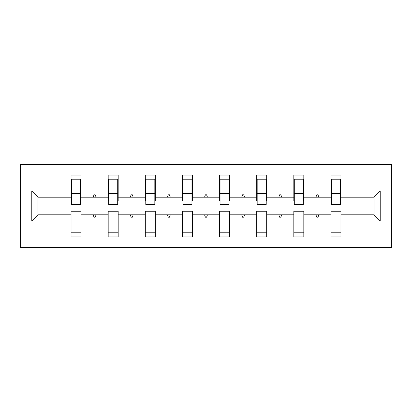 <?xml version="1.0" encoding="UTF-8"?>
<svg xmlns="http://www.w3.org/2000/svg" width="412" height="412" viewBox="0 0 412 412"><rect width="100%" height="100%" fill="white"/><g stroke="black" fill="none" stroke-linecap="round" stroke-linejoin="round"><path stroke-width="0.62" d="M20.6 247.648L391.4 247.648L391.4 164.352L20.6 164.352L20.6 247.648M380.214 220.992L374.024 214.807L374.024 197.194L380.214 191.008L380.214 220.992L340.945 220.992L340.945 211.238L330.949 211.238L330.949 214.807L303.819 214.807L303.819 211.238L293.823 211.238L293.823 214.807L266.688 214.807L266.688 211.238L256.691 211.238L256.691 214.807L229.561 214.807L229.561 211.238L219.565 211.238L219.565 214.807L192.435 214.807L192.435 211.238L182.439 211.238L182.439 214.807L155.309 214.807L155.309 211.238L145.312 211.238L145.312 214.807L118.177 214.807L118.177 211.238L108.181 211.238L108.181 214.807L81.051 214.807L81.051 236.941L71.055 236.941L71.055 214.807L37.976 214.807L31.786 220.992L31.786 191.008L37.976 197.194L37.976 214.807M340.945 220.992L340.945 236.941L330.949 236.941L330.949 214.807M374.024 197.194L340.945 197.194L340.945 175.059L330.949 175.059L330.949 191.008L303.819 191.008L303.819 200.762L303.34 200.762M331.423 200.762L330.949 200.762L330.949 191.008M330.949 220.992L303.819 220.992L303.819 236.941L293.823 236.941L293.823 214.807M303.819 191.008L303.819 175.059L293.823 175.059L293.823 191.008L266.688 191.008L266.688 200.762L266.214 200.762M294.297 200.762L293.823 200.762L293.823 191.008M293.823 220.992L266.688 220.992L266.688 236.941L256.691 236.941L256.691 214.807M266.688 191.008L266.688 175.059L256.691 175.059L256.691 191.008L229.561 191.008L229.561 200.762L229.087 200.762M257.17 200.762L256.691 200.762L256.691 191.008M256.691 220.992L229.561 220.992L229.561 236.941L219.565 236.941L219.565 214.807M229.561 191.008L229.561 175.059L219.565 175.059L219.565 191.008L192.435 191.008L192.435 200.762L191.956 200.762M220.044 200.762L219.565 200.762L219.565 191.008M219.565 220.992L192.435 220.992L192.435 236.941L182.439 236.941L182.439 214.807M192.435 191.008L192.435 175.059L182.439 175.059L182.439 191.008L155.309 191.008L155.309 200.762L154.83 200.762M182.913 200.762L182.439 200.762L182.439 191.008M182.439 220.992L155.309 220.992L155.309 236.941L145.312 236.941L145.312 214.807M155.309 191.008L155.309 175.059L145.312 175.059L145.312 191.008L118.177 191.008L118.177 200.762L117.703 200.762M145.786 200.762L145.312 200.762L145.312 191.008M145.312 220.992L118.177 220.992L118.177 236.941L108.181 236.941L108.181 214.807M118.177 191.008L118.177 175.059L108.181 175.059L108.181 191.008L81.051 191.008L81.051 175.059L71.055 175.059L71.055 191.008L31.786 191.008M108.66 200.762L108.181 200.762L108.181 191.008M81.051 214.807L81.051 211.238L71.055 211.238L71.055 214.807M71.534 200.762L71.055 200.762L71.055 191.008M340.945 197.194L340.945 200.762L340.466 200.762M303.819 220.992L303.819 214.807M266.688 220.992L266.688 214.807M229.561 220.992L229.561 214.807M192.435 220.992L192.435 214.807M155.309 220.992L155.309 214.807M118.177 220.992L118.177 214.807M380.214 191.008L340.945 191.008M108.181 220.992L81.051 220.992M71.055 220.992L31.786 220.992M315.922 197.194L318.842 197.194L317.976 194.814L316.787 194.814L315.922 197.194L303.819 197.194M330.949 197.194L318.842 197.194M315.922 214.807L316.787 217.186L317.976 217.186L318.842 214.807M278.795 197.194L281.715 197.194L280.85 194.814L279.66 194.814L278.795 197.194L266.688 197.194M293.823 197.194L281.715 197.194M278.795 214.807L279.66 217.186L280.85 217.186L281.715 214.807M241.669 197.194L244.589 197.194L243.724 194.814L242.534 194.814L241.669 197.194L229.561 197.194M256.691 197.194L244.589 197.194M241.669 214.807L242.534 217.186L243.724 217.186L244.589 214.807M204.537 197.194L207.463 197.194L206.597 194.814L205.403 194.814L204.537 197.194L192.435 197.194M219.565 197.194L207.463 197.194M204.537 214.807L205.403 217.186L206.597 217.186L207.463 214.807M167.411 197.194L170.331 197.194L169.466 194.814L168.276 194.814L167.411 197.194L155.309 197.194M182.439 197.194L170.331 197.194M167.411 214.807L168.276 217.186L169.466 217.186L170.331 214.807M130.285 197.194L133.205 197.194L132.34 194.814L131.15 194.814L130.285 197.194L118.177 197.194M145.312 197.194L133.205 197.194M130.285 214.807L131.15 217.186L132.34 217.186L133.205 214.807M93.158 197.194L96.078 197.194L95.213 194.814L94.024 194.814L93.158 197.194L81.051 197.194L81.051 191.008M108.181 197.194L96.078 197.194M93.158 214.807L94.024 217.186L95.213 217.186L96.078 214.807M81.051 197.194L81.051 200.762L80.577 200.762M71.055 197.194L37.976 197.194M374.024 214.807L340.945 214.807M71.055 179.225L71.534 179.225L71.055 179.225M71.534 194.933L71.534 179.225L81.051 179.225L80.577 179.225L80.577 204.455L71.534 204.455L71.534 194.933L80.577 194.933M71.055 232.775L81.051 232.775M108.181 179.225L108.66 179.225L108.181 179.225M108.66 194.933L108.66 179.225L118.177 179.225L117.703 179.225L117.703 204.455L108.66 204.455L108.66 194.933L117.703 194.933M108.181 232.775L118.177 232.775M145.312 179.225L145.786 179.225L145.312 179.225M145.786 194.933L145.786 179.225L155.309 179.225L154.83 179.225L154.83 204.455L145.786 204.455L145.786 194.933L154.83 194.933M145.312 232.775L155.309 232.775M182.439 179.225L182.913 179.225L182.439 179.225M182.913 194.933L182.913 179.225L192.435 179.225L191.956 179.225L191.956 204.455L182.913 204.455L182.913 194.933L191.956 194.933M182.439 232.775L192.435 232.775M219.565 179.225L220.044 179.225L219.565 179.225M220.044 194.933L220.044 179.225L229.561 179.225L229.087 179.225L229.087 204.455L220.044 204.455L220.044 194.933L229.087 194.933M219.565 232.775L229.561 232.775M256.691 179.225L257.17 179.225L256.691 179.225M257.17 194.933L257.17 179.225L266.688 179.225L266.214 179.225L266.214 204.455L257.17 204.455L257.17 194.933L266.214 194.933M256.691 232.775L266.688 232.775M293.823 179.225L294.297 179.225L293.823 179.225M294.297 194.933L294.297 179.225L303.819 179.225L303.34 179.225L303.34 204.455L294.297 204.455L294.297 194.933L303.34 194.933M293.823 232.775L303.819 232.775M330.949 179.225L331.423 179.225L330.949 179.225M331.423 194.933L331.423 179.225L340.945 179.225L340.466 179.225L340.466 204.455L331.423 204.455L331.423 194.933L340.466 194.933M330.949 232.775L340.945 232.775M80.577 185.173L81.051 185.173M71.055 185.173L71.534 185.173M71.534 193.506L80.577 193.506M117.703 185.173L118.177 185.173M108.181 185.173L108.66 185.173M108.66 193.506L117.703 193.506M154.83 185.173L155.309 185.173M145.312 185.173L145.786 185.173M145.786 193.506L154.83 193.506M191.956 185.173L192.435 185.173M182.439 185.173L182.913 185.173M182.913 193.506L191.956 193.506M229.087 185.173L229.561 185.173M219.565 185.173L220.044 185.173M220.044 193.506L229.087 193.506M266.214 185.173L266.688 185.173M256.691 185.173L257.17 185.173M257.17 193.506L266.214 193.506M303.34 185.173L303.819 185.173M293.823 185.173L294.297 185.173M294.297 193.506L303.34 193.506M340.466 185.173L340.945 185.173M330.949 185.173L331.423 185.173M331.423 193.506L340.466 193.506M71.534 193.146L80.577 193.146M108.66 193.146L117.703 193.146M145.786 193.146L154.83 193.146M182.913 193.146L191.956 193.146M220.044 193.146L229.087 193.146M257.17 193.146L266.214 193.146M294.297 193.146L303.34 193.146M331.423 193.146L340.466 193.146"/></g></svg>
